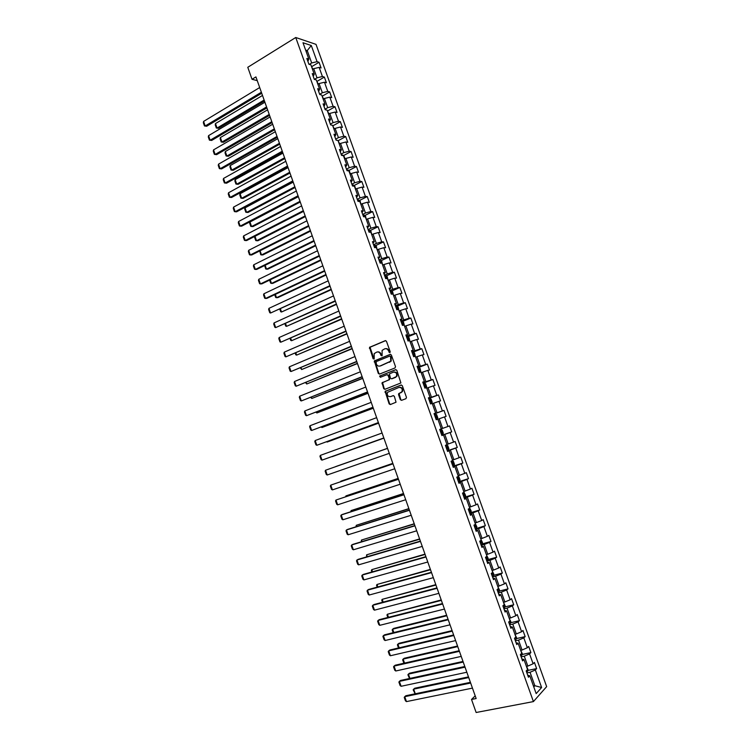 <?xml version="1.0" encoding="UTF-8"?>
<svg xmlns="http://www.w3.org/2000/svg" width="750" height="750" viewBox="0 0 750 750"><rect width="100%" height="100%" fill="white"/><g stroke="black" fill="none" stroke-linecap="round" stroke-linejoin="round"><path stroke-width="1.12" d="M389.841 352.669L390.197 351.741L386.475 341.288L385.266 340.659L369.525 347.334L373.078 358.706L374.184 358.931L374.175 353.634L376.678 352.125C378.394 351.637 379.678 352.303 380.522 354.141L381 355.481L382.116 355.697L382.097 350.409L384.628 348.863C386.372 348.366 387.656 349.041 388.509 350.878L389.841 352.669M400.322 399.684L401.55 400.341L405.956 398.681L406.472 397.359L402.309 385.688L401.081 385.031L385.125 391.378L389.137 403.903L390.347 404.559L396.038 402.216L394.35 396.3L393.141 395.644L390.534 396.637C387.759 396.675 386.766 395.231 387.544 392.316L398.906 387.45C401.681 387.384 402.694 388.809 401.953 391.744L398.634 393.75L398.55 394.697L400.322 399.684L401.756 400.256M295.744 37.5L247.781 67.294L252.019 79.294L255.928 76.903L476.147 698.541L471.516 699.45L476.137 712.5L533.419 701.587L295.744 37.5L316.012 44.362L546.656 686.625L533.419 701.587M394.997 367.969L395.512 366.637L391.369 355.012L390.15 354.375L374.344 360.947L378.319 373.463L379.519 374.1L394.997 367.969M396.834 370.331L400.903 382.941L384.928 389.316L383.728 388.669L382.069 382.753L388.734 379.969L389.241 378.647L388.078 375.356L386.869 374.719L380.363 377.288L379.594 376.144L395.616 369.694L396.834 370.331M527.794 670.434L536.634 668.597L534.431 662.438L533.109 663.787L529.566 653.906L530.887 652.584L528.684 646.434L527.353 647.737L523.819 637.875L525.159 636.609L522.956 630.469L521.606 631.725L518.081 621.881L519.441 620.662L517.238 614.541L515.869 615.741L512.353 605.916L513.722 604.753L511.537 598.641L510.15 599.784L506.634 589.988L508.031 588.872L505.837 582.778L504.441 583.866L500.934 574.087L502.341 573.028L500.156 566.944L498.741 567.984L495.234 558.225L496.669 557.222L494.484 551.147L493.05 552.131L489.563 542.391L491.006 541.444L488.831 535.378L487.378 536.306L483.891 526.594L485.353 525.694L483.178 519.647L481.716 520.519L478.238 510.825L479.709 509.981L477.544 503.944L476.062 504.769L472.594 495.084L474.084 494.297L471.928 488.278L470.419 489.047L466.959 479.391L468.469 478.65L466.312 472.641L464.794 473.353L461.334 463.716L462.863 463.031L460.716 457.031L459.178 457.697L455.728 448.078L457.275 447.441L455.119 441.459L453.572 442.078L450.122 432.478L451.688 431.887L449.55 425.916L447.975 426.488L444.544 416.906L446.119 416.372L443.981 410.409L442.397 410.925L438.966 401.363L440.559 400.884L438.422 394.931L436.819 395.391L433.397 385.856L435.009 385.425L432.881 379.481L431.259 379.903L427.847 370.378L429.478 369.994L427.35 364.069L425.719 364.434L422.306 354.938L423.956 354.6L421.828 348.684L420.178 349.003L416.775 339.516L418.434 339.234L416.325 333.337L414.656 333.6L411.262 324.141L412.931 323.906L410.822 318.019L409.134 318.225L405.75 308.784L407.447 308.606L405.338 302.728L403.631 302.887L400.256 293.466L401.962 293.334L399.862 287.475L398.147 287.587L394.772 278.175L396.497 278.1L394.397 272.241L392.662 272.306L389.297 262.922L391.041 262.894L388.941 257.044L387.197 257.062L383.831 247.697L385.594 247.716L383.503 241.884L381.731 241.847L378.384 232.5L380.156 232.566L378.066 226.753L376.284 226.669L372.938 217.341L374.728 217.453L372.647 211.641L370.856 211.509L367.509 202.2L369.319 202.369L367.238 196.575L365.428 196.397L362.091 187.106L363.919 187.312L361.837 181.528L360.009 181.303L356.691 172.031L358.519 172.284L356.456 166.519L354.609 166.237L351.291 156.984L353.137 157.294L351.075 151.537L349.219 151.209L345.909 141.975L347.775 142.331L345.712 136.584L343.837 136.209L340.528 126.994L342.413 127.397L340.35 121.659L338.466 121.247L335.166 112.05L337.059 112.491L335.006 106.772L333.103 106.303L329.812 97.125L331.725 97.622L329.672 91.903L327.759 91.397L324.469 82.237L326.4 82.772L324.356 77.072L322.416 76.519L319.144 67.378L321.084 67.959L319.041 62.269L317.091 61.669L311.297 45.516L302.991 42.741L308.85 59.1L306.834 58.472L308.916 64.275L310.922 64.884L314.241 74.147L312.244 73.575L314.325 79.388L316.312 79.941L319.641 89.222L317.662 88.697L319.744 94.519L321.722 95.034L325.05 104.334L323.091 103.856L325.181 109.688L327.141 110.156L330.478 119.475L328.528 119.044L330.619 124.884L332.569 125.306L335.916 134.644L333.975 134.259L336.075 140.119L338.006 140.484L341.353 149.841L339.441 149.503L341.541 155.381L343.453 155.7L346.819 165.075L344.916 164.784L347.016 170.672L348.919 170.944L352.284 180.338L350.4 180.103L352.509 186L354.394 186.216L357.759 195.628L355.894 195.441L358.003 201.356L359.869 201.525L363.253 210.956L361.397 210.825L363.516 216.741L365.372 216.862L368.756 226.312L366.919 226.228L369.037 232.162L370.875 232.228L374.269 241.706L372.45 241.669L374.578 247.613L375.234 247.256L374.503 247.416M536.634 668.597L535.331 669.975L541.622 687.516L536.175 693.609L529.8 675.816L528.441 677.241L526.191 670.95L527.55 669.544L523.959 659.522L522.591 660.891L520.341 654.609L521.719 653.259L518.137 643.256L516.741 644.578L514.5 638.306L515.897 637.013L512.316 627.028L510.909 628.294L508.669 622.041L509.541 621.281M437.878 419.259L439.191 418.781L442.631 428.381L439.706 429.459L441.891 435.562L443.503 434.953L446.991 444.684L445.387 445.322L447.572 451.434L449.175 450.778L452.672 460.528L451.078 461.222L453.272 467.344L454.856 466.631L458.353 476.409L456.788 477.15L458.981 483.291L460.547 482.522L464.053 492.319L462.497 493.116L464.7 499.266L466.247 498.441L469.762 508.256L468.225 509.109L470.438 515.269L471.966 514.397L475.491 524.231L473.972 525.141L476.184 531.319L477.694 530.391L481.228 540.244L479.728 541.209L481.941 547.397L483.431 546.413L486.975 556.284L485.494 557.306L487.706 563.503L489.187 562.472L492.731 572.362L491.269 573.441L493.491 579.647L494.953 578.559L498.506 588.478L497.053 589.603L499.284 595.828L500.728 594.684L504.291 604.622L502.856 605.803L505.097 612.047L506.522 610.837L510.084 620.803L508.669 622.041M441.328 428.878L437.85 419.166L436.209 419.719L434.034 413.634L435.675 413.1L432.206 403.406L430.547 403.912L428.381 397.838L430.031 397.359L426.572 387.684L424.903 388.134L422.728 382.078L424.406 381.647L420.947 371.991L419.259 372.394L417.094 366.347L418.791 365.972L415.341 356.334L413.634 356.681L411.478 350.644L413.184 350.325L409.744 340.706L408.019 340.997L405.863 334.978L407.587 334.706L404.156 325.116L402.422 325.359L400.266 319.35L402.009 319.125L398.578 309.553L396.825 309.741L394.678 303.75L396.441 303.581L393.019 294.028L391.247 294.159L389.1 288.178L390.881 288.066L387.459 278.531L385.678 278.616L383.541 272.644L385.331 272.578L381.919 263.062L380.119 263.1L377.991 257.137L379.791 257.128L376.397 247.631L374.578 247.613L375.234 247.256M521.147 656.869L524.278 656.194L527.822 666.094L526.425 666.394M527.822 666.094L533.109 663.787M524.278 656.194L529.566 653.906M523.959 659.522L521.887 658.941M515.409 640.837L518.522 640.134L522.066 650.016L520.659 650.325M522.066 650.016L527.353 647.737M518.522 640.134L523.819 637.875M518.137 643.256L516.094 642.759M509.681 624.834L512.775 624.113L516.309 633.975L514.922 634.284M516.309 633.975L521.606 631.725M512.775 624.113L518.081 621.881M512.316 627.028L510.309 626.616M503.962 608.869L507.047 608.119L510.572 617.953L509.184 618.291M510.572 617.953L515.869 615.741M507.047 608.119L512.353 605.916M506.522 610.837L504.544 610.5M498.253 592.941L501.328 592.163L504.844 601.978L503.466 602.316M504.844 601.978L510.15 599.784M501.328 592.163L506.634 589.988M500.728 594.684L498.787 594.422M492.553 577.041L495.619 576.234L499.134 586.031L497.756 586.388M499.134 586.031L504.441 583.866M495.619 576.234L500.934 574.087M494.953 578.559L493.041 578.381M486.872 561.169L489.928 560.344L493.425 570.122L492.056 570.487M493.425 570.122L498.741 567.984M489.928 560.344L495.234 558.225M489.187 562.472L487.303 562.369M481.2 545.334L484.237 544.481L487.734 554.241L486.375 554.616M487.734 554.241L493.05 552.131M484.237 544.481L489.563 542.391M483.431 546.413L481.584 546.394M475.547 529.538L478.566 528.656L482.063 538.397L480.703 538.781M482.063 538.397L487.378 536.306M478.566 528.656L483.891 526.594M477.694 530.391L475.875 530.447M469.894 513.769L472.913 512.859L476.391 522.581L475.041 522.975M476.391 522.581L481.716 520.519M472.913 512.859L478.238 510.825M471.966 514.397L470.175 514.538M464.259 498.028L467.259 497.1L470.738 506.794L469.387 507.206M470.738 506.794L476.062 504.769M467.259 497.1L472.594 495.084M466.247 498.441L464.484 498.666M458.634 482.325L461.625 481.378L465.094 491.053L463.753 491.466M465.094 491.053L470.419 489.047M461.625 481.378L466.959 479.391M460.547 482.522L458.812 482.822M453.028 466.659L456 465.675L459.459 475.331L458.128 475.763M459.459 475.331L464.794 473.353M456 465.675L461.334 463.716M454.856 466.631L453.15 467.006M447.422 451.022L450.384 450.019L453.844 459.647L452.512 460.097M453.844 459.647L459.178 457.697M450.384 450.019L455.728 448.078M449.175 450.778L447.497 451.238M441.834 435.413L444.788 434.381L448.228 444L446.906 444.45M448.228 444L453.572 442.078M444.788 434.381L450.122 432.478M443.503 434.953L441.863 435.487M442.631 428.381L447.975 426.488M439.191 418.781L444.544 416.906M432.309 403.697L433.612 403.219L437.044 412.791L434.109 413.859M437.044 412.791L442.397 410.925M433.612 403.219L438.966 401.363M435.675 413.1L434.072 413.738M426.741 388.172L428.053 387.684L431.475 397.238L428.55 398.325M431.475 397.238L436.819 395.391M428.053 387.684L433.397 385.856M430.031 397.359L428.466 398.072M421.191 372.684L422.494 372.178L425.916 381.713L423 382.828M425.916 381.713L431.259 379.903M422.494 372.178L427.847 370.378M424.406 381.647L422.859 382.444M415.659 357.225L416.953 356.709L420.356 366.225L417.459 367.359M420.356 366.225L425.719 364.434M416.953 356.709L422.306 354.938M418.791 365.972L417.272 366.834M410.128 341.794L411.412 341.269L414.816 350.766L411.938 351.928M414.816 350.766L420.178 349.003M411.412 341.269L416.775 339.516M413.184 350.325L411.694 351.272M404.616 326.4L405.891 325.866L409.294 335.334L406.416 336.525M409.294 335.334L414.656 333.6M405.891 325.866L411.262 324.141M407.587 334.706L406.134 335.728M399.103 311.034L400.387 310.481L403.772 319.941L400.912 321.15M403.772 319.941L409.134 318.225M400.387 310.481L405.75 308.784M402.009 319.125L400.584 320.222M393.609 295.697L394.884 295.144L398.269 304.575L395.419 305.812M398.269 304.575L403.631 302.887M394.884 295.144L400.256 293.466M396.441 303.581L395.034 304.753M388.134 280.397L389.4 279.825L392.775 289.247L389.934 290.503M392.775 289.247L398.147 287.587M389.4 279.825L394.772 278.175M390.881 288.066L389.503 289.312M382.659 265.125L383.925 264.544L387.291 273.947L384.459 275.222M387.291 273.947L392.662 272.306M383.925 264.544L389.297 262.922M385.331 272.578L383.991 273.9M377.203 249.881L378.459 249.291L381.816 258.675L379.003 259.978M381.816 258.675L387.197 257.062M378.459 249.291L383.831 247.697M379.791 257.128L378.478 258.516M371.747 234.675L373.003 234.075L376.359 243.431L373.556 244.762M376.359 243.431L381.731 241.847M373.003 234.075L378.384 232.5M374.269 241.706L372.984 243.169M366.309 219.497L367.556 218.887L370.903 228.225L368.119 229.575M370.903 228.225L376.284 226.669M367.556 218.887L372.938 217.341M368.756 226.312L367.5 227.859M360.881 204.347L362.128 203.728L365.466 213.047L362.691 214.425M365.466 213.047L370.856 211.509M362.128 203.728L367.509 202.2M363.253 210.956L362.025 212.569M355.472 189.225L356.7 188.597L360.038 197.906L357.272 199.303M360.038 197.906L365.428 196.397M356.7 188.597L362.091 187.106M357.759 195.628L356.559 197.316M350.062 174.141L351.291 173.503L354.619 182.784L351.863 184.209M354.619 182.784L360.009 181.303M351.291 173.503L356.691 172.031M352.284 180.338L351.112 182.1M344.672 159.084L345.891 158.438L349.219 167.7L346.472 169.144M349.219 167.7L354.609 166.237M345.891 158.438L351.291 156.984M346.819 165.075L345.666 166.903M339.291 144.056L340.509 143.4L343.819 152.644L341.091 154.116M343.819 152.644L349.219 151.209M340.509 143.4L345.909 141.975M341.353 149.841L340.238 151.744M333.919 129.066L335.128 128.391L338.438 137.625L335.719 139.116M338.438 137.625L343.837 136.209M335.128 128.391L340.528 126.994M335.916 134.644L334.819 136.622M328.556 114.103L329.766 113.419L333.066 122.634L330.356 124.144M333.066 122.634L338.466 121.247M329.766 113.419L335.166 112.05M330.478 119.475L329.419 121.519M323.203 99.169L324.403 98.475L327.703 107.663L325.003 109.2M327.703 107.663L333.103 106.303M324.403 98.475L329.812 97.125M325.05 104.334L324.019 106.453M317.859 84.262L319.059 83.559L322.35 92.737L319.659 94.284M322.35 92.737L327.759 91.397M319.059 83.559L324.469 82.237M319.641 89.222L318.628 91.416M312.534 69.384L313.725 68.672L317.006 77.831L314.353 79.397M317.006 77.831L322.416 76.519M313.725 68.672L319.144 67.378M314.241 74.147L313.256 76.406M306.056 51.309L307.247 50.587L311.681 62.953L309.291 64.388M311.681 62.953L317.091 61.669M305.606 50.053L307.247 50.587L311.297 45.516M308.85 59.1L307.894 61.434M475.2 695.869L471.516 699.45M252.019 79.294L257.241 80.625M533.447 686.006L534.862 685.725L530.044 672.291L526.903 672.938M533.775 686.916L534.862 685.725L541.622 687.516M530.044 672.291L535.331 669.975M529.8 675.816L527.691 675.15M311.747 66.628L319.041 62.269M317.006 81.384L324.356 77.072M322.275 96.169L329.672 91.903M327.553 110.991L335.006 106.772M332.841 125.831L340.35 121.659M338.137 140.709L345.712 136.584M343.444 155.616L351.075 151.537M348.75 170.55L356.456 166.519M354.075 185.512L361.837 181.528M359.409 200.512L367.238 196.575M364.753 215.531L372.647 211.641M370.097 230.588L378.066 226.753M375.459 245.681L383.503 241.884M380.831 260.794L388.941 257.044M386.203 275.944L394.397 272.241M391.584 291.122L399.862 287.475M396.975 306.337L405.338 302.728M404.409 325.837L403.612 322.397L402.366 321.562L410.822 318.019M407.653 336.909L416.325 333.337M412.378 352.481L421.828 348.684M417.647 367.875L427.35 364.069M423.141 383.203L432.881 379.481M428.644 398.569L438.422 394.931M434.156 413.972L443.981 410.409M441.806 435.338L451.688 431.887M447.347 450.806L457.275 447.441M452.897 466.312L462.863 463.031M458.466 481.847L468.469 478.65M464.044 497.409L474.084 494.297M470.475 512.756L479.709 509.981M475.294 528.844L485.353 525.694M482.091 543.956L491.006 541.444M487.762 559.641L496.669 557.222M493.453 575.372L502.341 573.028M499.153 591.131L508.031 588.872M504.862 606.919L513.722 604.753M510.581 622.744L519.441 620.662M516.309 638.606L525.159 636.609M522.047 654.506L530.887 652.584M389.962 352.603L388.997 350.784C388.238 349.088 387.047 348.384 385.416 348.675M377.447 351.938C379.069 351.647 380.259 352.35 381.009 354.047L381.966 355.856M385.697 340.613L370.031 347.25L374.044 359.072M390.553 354.319L374.841 360.844L378.816 373.359L379.659 374.053M390.544 356.578L389.691 356.137L376.153 361.613L376.303 363.956C377.137 365.784 378.422 366.459 380.138 365.981L390.712 361.191L390.544 356.578L391.031 356.484L389.916 356.091M391.031 356.484L391.2 361.097L380.634 365.887M387.113 374.662L388.556 375.253L389.634 379.509L382.556 382.631L384.216 388.547L385.106 389.25M395.972 369.637L380.363 375.806L380.559 377.203M395.278 377.409L396.403 376.462C397.2 373.509 396.197 372.066 393.394 372.141L389.381 373.903L390.45 378.178L391.659 378.825L396.881 376.35C397.697 373.472 396.722 372.019 393.975 372M395.756 377.297L392.147 378.703M399.394 387.319C402.169 387.272 403.172 388.697 402.422 391.613L399.113 393.619L400.8 399.544M393.422 395.587L391.012 396.506M401.4 384.975L385.613 391.247L389.625 403.762L390.572 404.475M264.131 100.059L217.059 128.053L215.484 123.572L262.5 95.456M218.513 128.306L216.328 128.006L218.513 128.306L264.469 101.016M312.881 69.178L311.447 66.366M216.328 128.006L215.231 124.875L215.484 123.572M261.366 92.25L205.181 125.981L206.691 126.244L261.713 93.244M259.697 87.544L203.597 121.425L205.181 125.981L204.459 125.944L203.344 122.756L203.597 121.425M206.691 126.244L204.459 125.944M269.222 114.441L221.962 142.041L220.388 137.55L267.591 109.828M223.406 142.266L221.222 141.984L223.406 142.266L269.55 115.359M318.216 84.056L316.753 81.159M221.222 141.984L220.125 138.844L220.388 137.55M274.331 128.85L226.875 156.056L225.3 151.566L272.691 124.228M228.309 156.253L226.125 155.981L228.309 156.253L274.641 129.731M323.559 98.963L322.059 95.991M226.125 155.981L225.028 152.841L225.3 151.566M266.569 106.95L210.159 140.203L211.659 140.438L266.906 107.906M264.9 102.234L208.566 135.638L210.159 140.203L209.419 140.147L208.303 136.959L208.566 135.638M211.659 140.438L209.419 140.147M271.791 121.678L215.137 154.453L216.628 154.65L272.109 122.597M270.113 116.953L213.544 149.878L215.137 154.453L214.397 154.378L213.281 151.181L213.544 149.878M216.628 154.65L214.397 154.378M279.45 143.297L231.788 170.1L230.213 165.6L277.809 138.666M230.213 165.6L229.931 166.856L231.037 170.006L233.222 170.269L279.741 144.131M328.912 113.897L327.384 110.841M332.1 125.203L331.397 125.053M284.569 157.762L236.719 184.172L235.144 179.662L282.928 153.122M235.144 179.662L234.853 180.909L235.959 184.059L238.144 184.312L284.85 158.559M334.275 128.869L332.719 125.728M337.828 140.447L336.066 140.091M289.706 172.256L241.659 198.272L240.075 193.744L288.056 167.606M240.075 193.744L239.784 194.981L240.9 198.141L243.075 198.384L289.978 173.016M339.647 143.869L338.062 140.644M277.022 136.444L220.134 168.731L221.616 168.9L277.331 137.316M275.344 131.709L218.531 164.147L220.134 168.731L219.384 168.637L218.259 165.431L218.531 164.147M282.253 151.228L225.131 183.028L226.603 183.178L282.553 152.062M280.575 146.484L223.528 178.444L225.131 183.028L224.372 182.916L223.256 179.709L223.528 178.444M287.503 166.05L230.147 197.363L231.609 197.475L287.784 166.838M285.825 161.297L228.534 192.769L230.147 197.363L229.378 197.231L228.253 194.016L228.534 192.769M292.772 180.9L235.162 211.725L236.616 211.809L293.034 181.65M291.084 176.137L233.559 207.112L235.162 211.725L234.394 211.575L233.269 208.35L233.559 207.112M298.041 195.778L240.197 226.106L241.641 226.163L298.294 196.481M296.344 191.006L238.584 221.494L240.197 226.106L239.419 225.938L238.294 222.713L238.584 221.494M303.319 210.684L245.241 240.525L246.666 240.544L303.553 211.35M301.622 205.903L243.619 235.903L245.241 240.525L244.453 240.338L243.319 237.103L243.619 235.903M308.616 225.619L250.284 254.962L251.709 254.962L308.831 226.247M306.919 220.828L248.663 250.331L250.284 254.962L249.497 254.766L248.363 251.522L248.663 250.331M313.912 240.591L255.347 269.438L256.762 269.4L314.119 241.172M312.216 235.791L253.725 264.797L255.347 269.438L254.541 269.213L253.406 265.969L253.725 264.797M319.228 255.591L260.419 283.931L261.825 283.866L319.416 256.134M317.522 250.781L258.788 279.281L260.419 283.931L259.603 283.688L258.469 280.444L258.788 279.281M324.553 270.619L265.491 298.463L266.887 298.359L324.731 271.116M322.847 265.8L263.869 293.803L265.491 298.463L264.675 298.2L263.541 294.938L263.869 293.803M329.887 285.675L270.581 313.012L330.047 286.134M328.172 280.847L268.95 308.344L270.581 313.012L269.766 312.731L268.622 309.469L268.95 308.344M335.231 300.769L275.681 327.6L335.381 301.181M333.516 295.922L274.05 322.922L275.681 327.6L274.856 327.3L273.712 324.028L274.05 322.922M340.584 315.881L280.791 342.206L340.716 316.256M338.869 311.034L279.15 337.519L280.791 342.206L279.956 341.887L278.812 338.616L279.15 337.519M345.956 331.031L285.909 356.85L346.069 331.359M344.231 326.175L284.269 352.153L285.909 356.85L285.066 356.512L283.922 353.231L284.269 352.153M351.328 346.219L291.038 371.512L351.431 346.5M349.603 341.344L289.397 366.816L291.038 371.512L290.184 371.156L289.041 367.875L289.397 366.816M356.719 361.425L296.175 386.212L356.803 361.669M354.994 356.55L294.534 381.497L296.175 386.212L295.322 385.837L294.169 382.538L294.534 381.497M362.119 376.669L301.331 400.941L362.194 376.866M360.384 371.784L299.672 396.216L301.331 400.941L300.459 400.547L299.306 397.238L299.672 396.216M367.528 391.941L306.488 415.697L367.584 392.1M365.794 387.047L304.828 410.963L306.488 415.697L305.616 415.275L304.453 411.966L304.828 410.963M372.956 407.25L311.653 430.472L372.994 407.353M371.212 402.338L309.994 425.738L311.653 430.472L310.772 430.041L309.619 426.722L309.994 425.738M345.028 158.897L344.025 156.094L342.656 154.969L341.428 155.072M294.853 186.788L246.609 212.391L245.025 207.863L293.203 182.128M245.025 207.863L244.725 209.081L245.841 212.25L248.016 212.475L295.106 187.5M350.409 173.963L349.387 171.066L348.066 169.987L346.809 170.081M300.009 201.337L251.569 226.547L249.975 222.009L298.35 196.669M249.975 222.009L249.675 223.209L250.791 226.378L252.966 226.594L300.244 202.012M348.066 169.987L348.375 170.869M355.65 189.141L354.759 186.056L353.409 184.978L352.191 185.119M305.175 215.916L256.537 240.722L257.925 240.741L305.4 216.553M254.981 236.278L256.537 240.722L255.75 240.534L254.634 237.356L254.906 236.316M360.928 204.328L360.15 201.084L358.8 200.034L357.591 200.184M310.35 230.531L261.516 254.925L262.894 254.916L310.556 231.122M260.053 250.763L261.516 254.925L260.719 254.728L259.772 250.903M366.291 219.45L365.541 216.141L364.2 215.109L362.991 215.278M315.534 245.166L266.503 269.156L267.872 269.119L315.731 245.728M265.144 265.275L266.503 269.156L265.697 268.941L264.647 265.519M371.709 234.553L370.95 231.234L369.619 230.222L368.409 230.409M320.728 259.838L271.5 283.416L272.859 283.35L320.916 260.353M370.106 232.2L369.403 232.172M270.234 279.816L271.5 283.416L270.694 283.181L269.616 280.116M377.128 249.694L376.369 246.347L375.038 245.363L373.847 245.569M325.941 274.528L276.506 297.703L277.856 297.609L326.109 275.006M275.344 294.384L276.506 297.703L275.691 297.441L274.716 294.675M382.566 264.853L381.797 261.497L380.475 260.541L379.284 260.756M331.153 289.256L281.522 312.009L331.312 289.688M381.3 263.072L379.95 262.613M280.453 308.981L281.522 312.009L280.697 311.737L279.834 309.262M388.012 280.059L387.234 276.675L385.922 275.747L384.731 275.981M336.384 304.012L286.547 326.353L336.525 304.406M386.775 278.559L386.222 277.659L385.397 277.838M285.581 323.606L286.547 326.353L285.712 326.062L284.953 323.888M393.469 295.284L392.681 291.891L391.378 290.981L390.197 291.234M341.616 318.788L291.581 340.716L341.747 319.144M391.866 294.113L391.697 292.903L390.863 293.091M290.719 338.259L291.581 340.716L290.738 340.406L290.081 338.531M398.934 310.547L398.137 307.125L396.853 306.244L395.672 306.516M346.866 333.6L296.625 355.116L346.978 333.919M396.759 309.553L397.481 309.366L397.172 308.184L396.337 308.381M295.856 352.941L296.625 355.116L295.781 354.788L295.228 353.212M403.659 325.181L402.366 321.562L401.156 321.825M352.125 348.45L301.678 369.534L352.219 348.722M402.244 324.881L402.966 324.684L402.666 323.494L401.822 323.7M301.012 367.65L301.678 369.534L300.375 367.913M409.903 341.156L409.097 337.706L407.822 336.872L406.65 337.172M357.394 363.319L306.741 383.991L357.469 363.544M407.747 340.228L408.459 340.022L408.169 338.841L407.325 339.047M306.178 382.387L306.741 383.991L305.541 382.65M415.397 356.512L414.591 353.044L413.325 352.228L412.162 352.556M362.672 378.216L311.812 398.466L362.738 378.403M413.25 355.613L413.962 355.397L413.681 354.206L412.828 354.431M311.353 397.153L311.812 398.466L310.716 397.406M420.863 372.019L420.094 368.409L418.837 367.622L417.675 367.959M367.959 393.15L316.894 412.969L368.006 393.291M418.772 371.025L419.484 370.809L419.203 369.609L418.35 369.844M316.537 411.947L316.894 412.969L315.891 412.2M426.234 387.778L426.675 386.766L425.616 383.803L424.359 383.044L423.206 383.4M373.256 408.103L321.994 427.509L373.294 408.206M424.303 386.475L425.016 386.241L424.734 385.05L423.881 385.284M321.731 426.778L321.994 427.509L321.084 427.022M430.538 403.875L431.672 403.463L432.206 402.206L431.137 399.234L429.9 398.503L428.747 398.869M431.672 403.463L430.528 403.837M378.572 423.094L327.094 442.069L378.591 423.159M430.125 400.528L429.422 400.763L430.284 400.519L430.556 401.719L429.853 401.953M437.222 418.959L436.078 419.353L437.222 418.959L437.747 417.666L436.678 414.694L435.441 413.991L434.297 414.375M383.888 438.113L332.203 456.656L383.897 438.131M435.403 417.459L436.106 417.216L435.844 416.016L434.981 416.269M441 429.506L439.866 429.909L441 429.506L442.228 430.181L443.297 433.163L442.8 434.456L441.038 429.525M387.506 448.331L335.681 466.584L387.506 448.331M442.8 434.456L441.647 434.897M441.675 432.75L440.972 432.994L441.675 432.75L441.412 431.541L440.541 431.803M447.225 450.478L448.359 450.047L448.866 448.697L447.797 445.706L446.578 445.05L445.444 445.481M446.578 445.05L445.425 445.444M392.831 463.35L340.809 481.228L392.85 463.406M446.55 448.575L447.253 448.312L446.991 447.103L446.119 447.375M378.384 422.578L316.837 445.284L378.412 422.644M376.641 417.666L315.178 440.541L316.837 445.284L315.947 444.834L314.784 441.516L315.178 440.541M383.831 437.944L322.022 460.125L383.841 437.972M382.078 433.022L320.363 455.372L322.022 460.125L321.122 459.656L319.959 456.328L320.363 455.372M389.288 453.347L327.225 474.994L325.556 470.231L387.534 448.397L325.556 470.231L325.153 471.169L326.316 474.506L327.225 474.994M394.753 468.769L332.438 489.9L330.759 485.119L392.981 463.772M393 463.828L330.759 485.119L330.356 486.047L331.519 489.384L332.438 489.9M398.166 478.406L345.956 495.891L398.194 478.5M452.278 460.697L453.366 461.259L454.444 464.259L453.947 465.637L452.822 466.088M452.409 462.712L451.706 462.984L452.409 462.712M452.137 464.184L452.831 463.912L452.587 462.703M345.544 496.753L345.956 495.891L346.181 496.537M403.509 493.5L351.103 510.581L403.556 493.631M458.203 476.475L458.953 476.85L460.031 479.85L459.544 481.266L458.419 481.725M457.734 479.822L458.438 479.541L458.184 478.322L457.303 478.612M350.775 511.744L351.103 510.581L351.431 511.537M408.863 508.612L356.259 525.3L408.928 508.791M464.016 492.216L465.628 495.478L465.15 496.922L464.034 497.4M463.35 495.487L464.044 495.206L463.8 493.987L462.919 494.288M356.034 526.763L356.259 525.3L356.7 526.556M414.225 523.762L361.425 540.056L414.309 523.978M469.631 507.881L471.234 511.134L470.775 512.606L469.659 513.113M468.975 511.191L469.669 510.9L469.425 509.672L468.544 509.981M361.303 541.809L361.425 540.056L361.969 541.603M419.606 538.931L366.609 554.831L419.7 539.203M475.059 524.494L476.419 528.291L476.859 526.828L475.256 523.575M474.609 526.931L475.303 526.631L475.069 525.394L474.178 525.722M366.591 556.884L366.609 554.831L367.256 556.688M424.988 554.138L371.794 569.644L425.1 554.447M480.891 539.306L482.494 542.55L482.053 544.078L480.947 544.622M480.253 542.7L480.947 542.391L480.712 541.153L479.822 541.481M371.878 571.987L371.344 570.459L371.794 569.644L372.553 571.8M430.387 569.381L376.997 584.475L430.519 569.728M486.534 555.066L488.137 558.3L487.706 559.866L486.609 560.428M485.916 558.497L486.6 558.178L486.375 556.941L485.597 557.231M377.184 587.128L376.537 585.272L376.997 584.475L377.859 586.941M435.797 584.644L382.2 599.344L435.938 585.047M492.197 570.853L493.791 574.097L493.369 575.691L492.281 576.262M491.588 574.331L492.272 574.003L492.131 572.803M382.5 602.288L381.741 600.122L382.2 599.344L383.175 602.109M400.228 484.228L337.65 504.825L335.981 500.034L398.438 479.175M398.466 479.278L335.981 500.034L335.559 500.944L336.731 504.291L337.65 504.825M405.712 499.725L342.881 519.788L341.203 514.988L342.459 514.425L403.903 494.616M403.95 494.756L341.203 514.988L340.781 515.878L341.953 519.234L342.881 519.788M411.216 515.25L348.122 534.769L346.444 529.969L347.691 529.378L409.378 510.084M409.453 510.272L346.444 529.969L346.012 530.841L347.184 534.197L348.122 534.769M416.719 530.803L353.372 549.788L351.694 544.969L352.922 544.35L414.872 525.581M414.956 525.816L351.694 544.969L351.253 545.831L352.434 549.197L353.372 549.788M422.241 546.394L358.641 564.834L356.953 560.006L358.172 559.35L420.375 541.106M420.478 541.388L356.953 560.006L356.503 560.85L357.684 564.225L358.641 564.834M427.781 562.013L363.909 579.909L362.222 575.072L363.431 574.387L425.887 556.678M426 556.997L362.222 575.072L361.762 575.897L362.944 579.281L363.909 579.909M433.322 577.659L369.188 595.022L367.5 590.175L368.7 589.453L431.409 572.269M431.541 572.634L367.5 590.175L367.041 590.972L368.222 594.366L369.188 595.022M438.881 593.344L374.484 610.153L372.787 605.297L373.978 604.547L436.95 587.897M437.1 588.309L372.787 605.297L372.319 606.084L373.509 609.478L374.484 610.153M441.216 599.944L387.422 614.241L441.375 600.384M497.859 586.688L499.462 589.913L499.05 591.534L497.962 592.134M497.269 590.194L498 588.872M387.816 617.484L386.953 615L387.422 614.241L388.5 617.316M444.441 609.056L379.781 625.322L378.084 620.456L379.266 619.669L442.5 603.553M442.659 604.012L378.084 620.456L377.616 621.225L378.806 624.619L379.781 625.322M446.644 615.272L393.788 628.369L392.653 629.166L446.822 615.759M503.55 602.541L505.144 605.766L504.741 607.425L503.663 608.034M502.959 606.094L503.794 605.025M393.15 632.709L392.175 629.906L392.653 629.166L393.834 632.541M450.028 624.806L385.097 640.519L383.391 635.644L384.572 634.819L448.05 619.247M448.238 619.753L383.391 635.644L382.913 636.394L384.103 639.797L385.097 640.519M452.091 630.628L399.019 643.284L397.894 644.119L452.278 631.163M509.241 618.431L510.834 621.656L510.441 623.344L509.363 623.972M398.503 647.972L397.406 644.841L397.894 644.119L399.188 647.803M455.616 640.584L390.422 655.744L388.716 650.859L389.878 650.006L453.628 634.969M453.825 635.522L388.716 650.859L388.228 651.591L389.419 655.003L390.422 655.744M457.538 646.022L404.259 658.237L403.144 659.1L457.744 646.594M514.941 634.359L516.534 637.575L516.159 639.291L515.081 639.938M403.922 663.244L402.647 659.803L403.144 659.1L404.541 663.103M461.212 656.4L395.756 670.997L394.05 666.103L395.203 665.212L459.206 650.719M459.422 651.328L394.05 666.103L393.553 666.816L394.753 670.237L395.756 670.997M463.003 661.444L409.509 673.219L408.403 674.109L463.219 662.062M520.669 650.325L522.253 653.522L521.878 655.275L520.819 655.941M409.528 678.506L407.897 674.803L408.403 674.109L409.913 678.422M466.828 672.244L401.1 686.287L399.384 681.384L400.528 680.456L464.794 666.506M465.028 667.163L399.384 681.384L398.888 682.078L400.087 685.509L401.1 686.287M468.478 676.894L414.769 688.219L413.672 689.147L468.712 677.559M526.584 666.356L527.981 669.506L527.625 671.297L526.556 671.981M415.144 693.806L413.166 689.822L413.672 689.147L415.294 693.778M472.453 688.116L406.462 701.606L404.738 696.684L405.872 695.728L470.4 682.331M470.653 683.025L404.738 696.684L404.231 697.369L405.431 700.8L406.462 701.606M388.997 350.784L388.509 350.878M381.488 355.387L381 355.481M381.009 354.047L380.522 354.141M373.575 358.612L373.078 358.706M369.9 348.272L369.403 348.356M370.397 346.95L369.9 347.034M389.475 352.134L388.988 352.228M378.816 373.359L378.319 373.463M374.728 361.847L374.231 361.95M375.225 360.534L374.728 360.628M389.897 362.166L389.409 362.269M391.537 357.909L391.05 358.012M384.216 388.547L383.728 388.669M382.462 383.606L381.975 383.728M382.969 382.303L382.481 382.416M389.222 379.856L388.734 379.969M389.728 378.534L389.241 378.647M388.556 375.253L388.078 375.356M380.363 375.806L379.875 375.919M399.028 394.575L398.55 394.697M399.544 393.253L399.066 393.384M401.259 392.597L400.781 392.728M389.625 403.762L389.137 403.903M385.519 392.213L385.031 392.334M386.025 390.909L385.538 391.031M342.909 155.606L342.694 154.997M353.85 186.15L353.438 185.006M359.344 201.478L358.837 200.053M364.838 216.825L364.237 215.137M370.35 232.209L369.647 230.25M375.872 247.622L375.075 245.391M381.412 263.072L380.512 260.559M379.997 262.753L380.672 262.444M386.953 278.55L385.959 275.766M385.444 277.969L386.119 277.659M392.512 294.066L391.416 291M390.909 293.212L391.584 292.913M398.081 309.609L396.881 306.272M396.375 308.484L397.059 308.194M401.859 323.784L402.544 323.503M409.247 340.791L407.85 336.891M407.353 339.122L408.038 338.841M414.853 356.438L413.353 352.256M412.856 354.488L413.541 354.216M420.469 372.103L418.866 367.641M418.369 369.891L419.062 369.619M426.094 387.816L424.397 383.062M423.891 385.322L424.584 385.059M431.691 403.425L429.928 398.522M437.241 418.922L435.478 414M448.378 450.009L446.606 445.069M446.541 448.556L447.253 448.312M453.956 465.6L452.213 460.725M452.128 464.147L452.831 463.912M459.553 481.228L457.903 476.616M457.725 479.775L458.438 479.541M465.169 496.884L463.612 492.544M463.331 495.431L464.044 495.206M470.784 512.569L469.331 508.5M468.947 511.116L469.669 510.9M474.581 526.838L475.303 526.631M482.063 544.041L480.797 540.516M480.225 542.597L480.947 542.391M487.716 559.828L486.553 556.575M485.878 558.375L486.6 558.178M493.378 575.644L492.319 572.672M491.541 574.2L492.272 574.003M499.059 591.497L498.094 588.797M497.213 590.053L497.953 589.866M504.75 607.378L503.878 604.959M502.903 605.934L503.644 605.756M510.45 623.297L509.681 621.15M516.169 639.244L515.494 637.378M521.897 655.228L521.325 653.644M527.634 671.25L527.166 669.947M370.031 347.25L369.525 347.334M374.841 360.844L374.344 360.947M391.2 361.097L390.712 361.191M382.556 382.631L382.069 382.753M389.634 379.509L389.147 379.622M380.091 376.031L379.594 376.144M396.881 376.35L396.403 376.462M399.113 393.619L398.634 393.75M402.422 391.613L401.953 391.744M385.613 391.247L385.125 391.378M380.006 262.791L380.766 262.444M385.463 278.006L386.222 277.659M390.919 293.25L391.697 292.903M396.394 308.522L397.172 308.184M401.869 323.831L402.666 323.494M407.362 339.169L408.169 338.841M412.866 354.534L413.681 354.206M418.387 369.938L419.203 369.609M423.909 385.359L424.734 385.05M429.45 400.828L430.284 400.519M440.559 431.841L441.412 431.541M446.128 447.403L446.991 447.103M457.434 478.566L458.184 478.322M463.209 494.166L463.8 493.987M468.928 509.822L469.425 509.672"/></g></svg>

